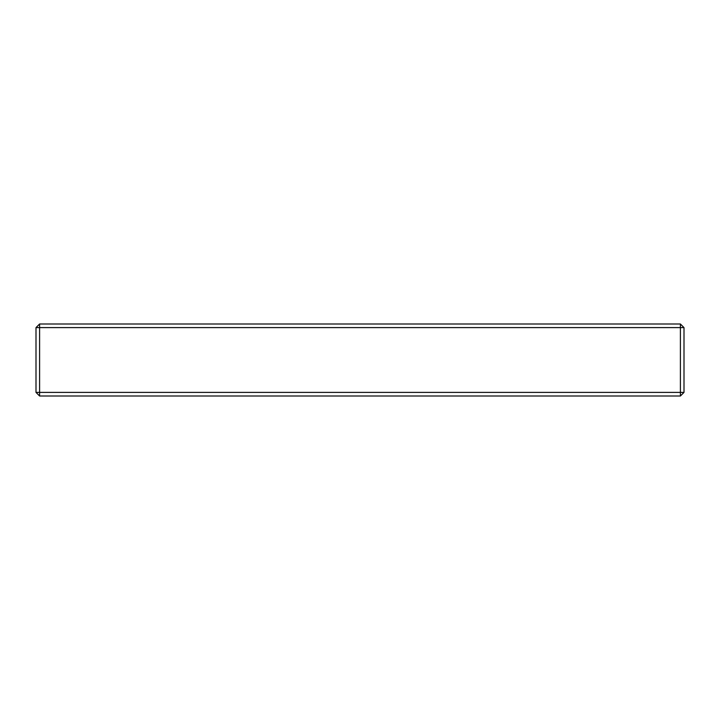 <?xml version="1.0" encoding="UTF-8"?>
<svg xmlns="http://www.w3.org/2000/svg" width="720" height="720" viewBox="0 0 720 720"><rect width="100%" height="100%" fill="white"/><g stroke="black" fill="none" stroke-linecap="round" stroke-linejoin="round"><path stroke-width="1.08" d="M36 392.4L39.6 396L680.4 396L684 392.4L684 327.6L680.4 324L39.6 324L36 327.6L36 392.4L39.6 392.4L39.6 327.6L36 327.6M684 327.6L680.4 327.6L680.4 324M684 392.4L39.6 392.4L39.6 396M680.4 396L680.4 327.6L39.6 327.6L39.6 324"/></g></svg>
